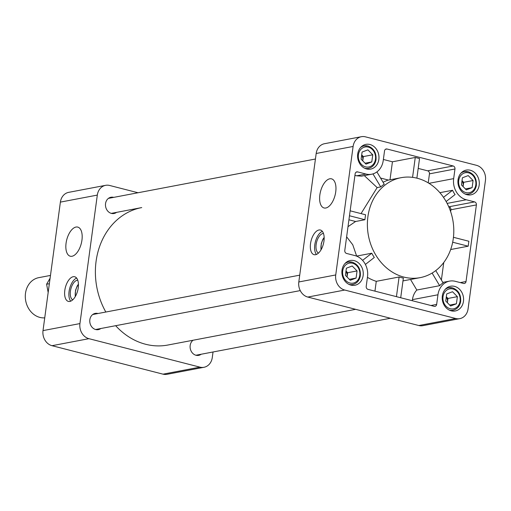 <?xml version="1.0" encoding="UTF-8"?>
<svg xmlns="http://www.w3.org/2000/svg" width="511" height="511" viewBox="0 0 511 511"><rect width="100%" height="100%" fill="white"/><g stroke="black" fill="none" stroke-linecap="round" stroke-linejoin="round"><path stroke-width="0.77" d="M346.63 236.823L352.756 244.769L356.672 256.158M442.801 282.398L449.578 281.114A17.808 15.017 -100.8 0 0 437.959 294.777L436.656 304.409A2.542 2.146 -100.8 0 1 434.995 306.364A2.542 2.146 -100.8 0 1 434.19 306.338L368.016 289.367A2.542 2.146 -100.8 0 1 366.215 286.352L367.518 276.713A17.808 15.017 -100.8 0 0 354.915 255.583L346.592 253.45A2.542 2.146 -100.8 0 1 344.791 250.428L355.145 173.823A2.542 2.146 -100.8 0 1 356.806 171.875A2.542 2.146 -100.8 0 1 357.617 171.9L365.94 174.034L356.608 175.81L361.526 176.148L371.606 174.232A17.808 15.017 -100.8 0 1 365.94 174.034M362.593 260.367L371.765 253.22L356.831 256.062M396.44 296.655L399.097 276.994A50.876 42.911 -100.8 0 0 401.224 277.607A50.876 42.911 -100.8 0 0 403.364 278.093L400.707 297.747M437.959 294.777L412.447 299.625L412.3 300.724M432.114 273.059L439.652 285.687L416.823 290.031L410.525 279.472M371.765 253.22A50.876 42.911 -100.8 0 0 374.308 257.487L365.397 264.436M399.097 276.994L376.268 281.337L374.946 291.142M462.992 186.496A6.253 5.276 79.2 0 0 461.989 180.894M369.932 144.504A12.59 10.622 79.2 0 0 365.927 144.37A12.59 10.622 79.2 0 0 357.847 158.723A12.59 10.622 79.2 0 0 370.635 169.109A12.59 10.622 79.2 0 0 378.97 157.107A12.59 10.622 79.2 0 0 369.932 144.504M454.554 286.371A12.59 10.622 79.2 0 0 450.549 286.237A12.59 10.622 79.2 0 0 442.469 300.589A12.59 10.622 79.2 0 0 455.256 310.975A12.59 10.622 79.2 0 0 463.592 298.973A12.59 10.622 79.2 0 0 454.554 286.371M470.261 170.233A12.59 10.622 79.2 0 0 466.256 170.093A12.59 10.622 79.2 0 0 458.175 184.452A12.59 10.622 79.2 0 0 470.957 194.838A12.59 10.622 79.2 0 0 479.292 182.836A12.59 10.622 79.2 0 0 470.261 170.233M354.232 260.648A12.59 10.622 79.2 0 0 350.227 260.508A12.59 10.622 79.2 0 0 342.146 274.861A12.59 10.622 79.2 0 0 354.928 285.253A12.59 10.622 79.2 0 0 363.264 273.251A12.59 10.622 79.2 0 0 354.232 260.648M113.698 197.374A8.265 6.975 79.2 0 0 113.576 197.342A8.265 6.975 79.2 0 0 110.944 197.252A8.265 6.975 79.2 0 0 105.636 206.674A8.265 6.975 79.2 0 0 114.036 213.496A8.265 6.975 79.2 0 0 116.546 212.372M355.643 309.327L193.049 340.243A8.265 6.975 79.2 0 0 190.699 350.105A8.265 6.975 79.2 0 0 198.658 355.362A8.265 6.975 79.2 0 0 201.174 354.238M97.997 313.518A8.265 6.975 79.2 0 0 97.869 313.486A8.265 6.975 79.2 0 0 95.244 313.39A8.265 6.975 79.2 0 0 89.936 322.818A8.265 6.975 79.2 0 0 98.329 329.633A8.265 6.975 79.2 0 0 100.846 328.509M213.036 351.983L212.289 357.521A12.718 10.725 -100.8 0 1 203.991 367.281L167.065 374.301A12.718 10.725 -100.8 0 1 163.015 374.161L52.02 345.698A12.718 10.725 -100.8 0 1 43.013 330.604L60.387 202.113A12.718 10.725 -100.8 0 1 68.685 192.353L105.611 185.333A12.718 10.725 -100.8 0 1 109.661 185.474L138.034 192.749M318.468 253.111A10.175 5.084 104.4 0 1 316.59 242.188A10.175 5.084 104.4 0 1 323.489 233.514M316.418 254.459A12.718 6.356 104.4 0 1 315.364 241.869A12.718 6.356 104.4 0 1 322.345 231.342M323.961 241.077A12.718 6.356 104.4 0 1 314.086 254.676A12.718 6.356 104.4 0 1 311.09 240.777A12.718 6.356 104.4 0 1 320.403 230.033A12.718 6.356 104.4 0 1 323.961 241.077M72.747 299.829A10.175 5.084 104.4 0 1 70.869 288.907A10.175 5.084 104.4 0 1 77.768 280.232M70.697 301.177A12.718 6.356 104.4 0 1 69.643 288.587A12.718 6.356 104.4 0 1 76.624 278.067M78.24 287.795A12.718 6.356 104.4 0 1 68.365 301.394A12.718 6.356 104.4 0 1 65.37 287.495A12.718 6.356 104.4 0 1 74.683 276.751A12.718 6.356 104.4 0 1 78.24 287.795M335.727 191.893A15.036 7.512 104.4 0 1 324.185 207.996A15.036 7.512 104.4 0 1 320.512 191.536A15.036 7.512 104.4 0 1 331.652 178.876A15.036 7.512 104.4 0 1 335.727 191.893M81.945 240.144A15.036 7.512 104.4 0 1 70.409 256.247A15.036 7.512 104.4 0 1 66.737 239.787A15.036 7.512 104.4 0 1 77.876 227.127A15.036 7.512 104.4 0 1 81.945 240.144M362.778 160.876L363.359 156.583L361.699 154.897M362.669 160.767A6.253 5.276 79.2 0 0 361.66 155.172M365.972 164.127L371.791 161.93L372.755 154.795L367.901 149.864L362.082 152.061L361.117 159.196L365.972 164.127M365.071 163.207L371.791 161.93M363.359 156.583L372.755 154.795M447.4 302.742L447.981 298.45L446.32 296.763M447.291 302.633A6.253 5.276 79.2 0 0 446.282 297.038M450.593 305.993L456.412 303.796L457.377 296.661L452.522 291.73L446.703 293.927L445.739 301.062L450.593 305.993M449.693 305.073L456.412 303.796M447.981 298.45L457.377 296.661M463.1 186.604L463.681 182.312L462.027 180.626M466.3 189.856L472.119 187.658L473.084 180.524L468.229 175.586L462.41 177.783L461.446 184.918L466.3 189.856M465.393 188.936L472.119 187.658M463.681 182.312L473.084 180.524M347.071 277.019L347.652 272.721L345.998 271.041M346.963 276.911A6.253 5.276 79.2 0 0 345.96 271.309M350.271 280.271L356.09 278.067L357.055 270.939L352.2 266.001L346.381 268.198L345.417 275.333L350.271 280.271M349.364 279.351L356.09 278.067M347.652 272.721L357.055 270.939M459.779 318.647L422.853 325.667A12.718 10.725 -100.8 0 1 418.809 325.526L307.807 297.063A12.718 10.725 -100.8 0 1 298.807 281.97L316.181 153.479A12.718 10.725 -100.8 0 1 324.479 143.719L361.405 136.699A12.718 10.725 -100.8 0 1 365.448 136.839L476.45 165.302A12.718 10.725 -100.8 0 1 485.45 180.396L468.076 308.887A12.718 10.725 -100.8 0 1 459.779 318.647A12.718 10.725 -100.8 0 1 455.735 318.506L344.733 290.044A12.718 10.725 -100.8 0 1 335.733 274.95L353.107 146.459A12.718 10.725 -100.8 0 1 361.405 136.699M401.09 177.694A50.876 42.911 -100.8 0 1 452.746 219.66A50.876 42.911 -100.8 0 1 420.093 277.652A50.876 42.911 -100.8 0 1 403.907 277.096A50.876 42.911 -100.8 0 1 367.403 226.181A50.876 42.911 -100.8 0 1 401.09 177.694L387.485 180.281L383.046 182.216M380.554 178.045L388.105 179.981A27.984 13.976 104.4 0 1 388.481 180.089M350.144 210.813L365.601 214.78A50.876 42.911 -100.8 0 0 364.931 219.724L355.592 221.493L348.004 226.673M364.311 175.618L377.156 187.588L361.034 213.604M372.966 173.893L380.727 186.911L377.156 187.588M380.727 186.911A50.876 42.911 -100.8 0 1 384.221 184.19L376.894 171.907M376.268 281.337A50.876 42.911 -100.8 0 1 367.435 277.345M435.755 270.587L443.139 282.966A17.808 15.017 -100.8 0 0 439.652 285.687M412.447 299.625A17.808 15.017 -100.8 0 1 416.823 290.031M449.578 281.114A17.808 15.017 -100.8 0 1 455.244 281.305L463.566 283.445A2.542 2.146 -100.8 0 0 464.378 283.471A2.542 2.146 -100.8 0 0 466.032 281.516L460.309 282.609M453.442 237.302L468.862 241.256L468.191 246.2L450.657 249.534M468.191 246.2L452.676 242.22M446.122 201.532L455.097 194.531A17.808 15.017 -100.8 0 1 452.554 190.264L439.875 192.679M443.491 197.329L452.554 190.264M412.569 177.349L415.258 157.458L419.531 158.551L416.88 178.154M364.931 219.724L349.479 215.757M383.371 159.47L392.435 161.795L390.002 179.802M348.936 219.787L355.592 221.493M415.258 157.458L392.435 161.795M371.606 174.232A17.808 15.017 -100.8 0 0 383.224 160.569L384.528 150.937A2.542 2.146 -100.8 0 1 386.182 148.982A2.542 2.146 -100.8 0 1 386.993 149.008L453.168 165.979A2.542 2.146 -100.8 0 1 454.969 168.994L453.666 178.633L429.004 183.321M418.196 168.406L427.656 170.827A2.542 2.146 -100.8 0 1 429.457 173.849L428.237 182.855M466.032 281.516L476.393 204.917A2.542 2.146 -100.8 0 0 474.591 201.896L466.268 199.763A17.808 15.017 -100.8 0 1 453.666 178.633M354.941 175.382L356.608 175.81M443.752 262.501L441.383 280.015M448.696 206.648L449.08 206.751A2.542 2.146 -100.8 0 1 450.881 209.766L450.632 211.611M355.637 309.327L167.87 345.034A69.956 59.001 -100.8 0 1 145.609 344.261A69.956 59.001 -100.8 0 1 115.658 325.692M105.822 312.029A69.956 59.001 -100.8 0 1 141.732 207.581L111.283 213.374M203.991 367.281A12.718 10.725 -100.8 0 1 199.942 367.141L88.946 338.678A12.718 10.725 -100.8 0 1 79.94 323.584L97.314 195.093A12.718 10.725 -100.8 0 1 105.611 185.333M50.104 278.195L46.597 284.225L49.356 283.694M46.597 284.225L48.175 292.464M50.474 275.429L38.772 277.652A20.351 17.163 79.2 0 0 25.55 299.887A20.351 17.163 79.2 0 0 44.738 317.855M436.656 304.409L430.933 305.501M321.132 249.649A8.904 4.446 104.4 0 1 324.166 237.826M75.411 296.367A8.904 4.446 104.4 0 1 78.445 284.55M468.6 172.839A10.175 8.585 79.2 0 0 459.197 185.768A10.175 8.585 79.2 0 0 473.991 189.562A10.175 8.585 79.2 0 0 468.6 172.839M468.095 171.728A11.446 9.652 79.2 0 0 464.454 171.6A11.446 9.652 79.2 0 0 460.941 173.184M464.882 193.912A11.446 9.652 79.2 0 0 468.728 194.097C472.828 193.081 475.358 190.264 476.322 185.64C476.897 178.639 474.202 174.002 468.242 171.734L464.454 171.6L462.123 172.047M452.899 288.977A10.175 8.585 79.2 0 0 443.497 301.905A10.175 8.585 79.2 0 0 458.284 305.699A10.175 8.585 79.2 0 0 452.899 288.977M452.395 287.872A11.446 9.652 79.2 0 0 448.747 287.744A11.446 9.652 79.2 0 0 445.234 289.328M449.175 310.049A11.446 9.652 79.2 0 0 453.027 310.234C457.121 309.225 459.657 306.408 460.622 301.777C461.19 294.777 458.501 290.146 452.542 287.872L448.747 287.744L446.416 288.185M368.271 147.111A10.175 8.585 79.2 0 0 358.875 160.039A10.175 8.585 79.2 0 0 373.662 163.833A10.175 8.585 79.2 0 0 368.271 147.111M367.767 146.005A11.446 9.652 79.2 0 0 364.126 145.878A11.446 9.652 79.2 0 0 360.613 147.462M364.554 168.183A11.446 9.652 79.2 0 0 368.405 168.368C372.5 167.359 375.036 164.542 376 159.911C376.569 152.91 373.88 148.279 367.92 146.005L364.126 145.878L361.794 146.318M352.571 263.248A10.175 8.585 79.2 0 0 343.175 276.183A10.175 8.585 79.2 0 0 357.962 279.971A10.175 8.585 79.2 0 0 352.571 263.248M352.066 262.143A11.446 9.652 79.2 0 0 348.425 262.015A11.446 9.652 79.2 0 0 344.912 263.599M348.853 284.327A11.446 9.652 79.2 0 0 352.699 284.506C356.799 283.496 359.329 280.68 360.293 276.055C360.868 269.054 358.173 264.417 352.213 262.149L348.425 262.015L346.094 262.462M357.617 171.9L356.065 172.194M386.993 149.008L385.441 149.308M453.168 165.979L427.656 170.827M454.969 168.994L429.457 173.849M466.268 199.763L447.138 203.397M335.733 274.95L298.807 281.97M353.107 146.459L316.181 153.479M344.733 290.044L307.807 297.063M455.735 318.506L418.809 325.526M60.387 202.113L97.314 195.093M43.013 330.604L79.94 323.584M52.02 345.698L88.946 338.678M163.015 374.161L199.942 367.141M474.591 201.896L449.08 206.751M476.393 204.917L450.881 209.766M320.921 250.007L321.272 243.549L322.875 239.352L324.153 237.411M75.2 296.725L75.551 290.267L77.155 286.071L78.432 284.129M390.43 318.251L195.905 355.241M315.434 159.017L108.428 198.377M299.727 275.161L92.727 314.521M300.251 290.599L95.576 329.512M468.728 194.097L466.396 194.538M453.027 310.234L450.696 310.675M368.405 168.368L366.074 168.809M352.699 284.506L350.367 284.953M402.987 280.903L420.093 277.652"/></g></svg>

